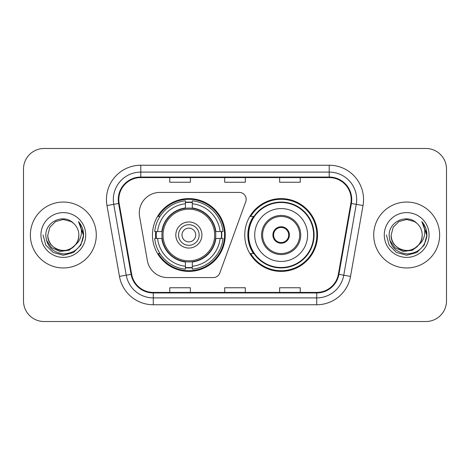 <?xml version="1.0" encoding="UTF-8"?>
<svg xmlns="http://www.w3.org/2000/svg" width="470" height="470" viewBox="0 0 470 470"><rect width="100%" height="100%" fill="white"/><g stroke="black" fill="none" stroke-linecap="round" stroke-linejoin="round"><path stroke-width="0.7" d="M139.29 213.028A20.598 20.598 0 0 0 139.602 216.605L147.351 260.55A20.598 20.598 0 0 0 167.637 277.576L213.321 277.576A6.868 6.868 0 0 0 219.778 273.058L245.769 201.642A6.868 6.868 0 0 0 239.318 192.424L159.888 192.424A20.598 20.598 0 0 0 139.29 213.028M244.753 235A36.396 36.396 0 0 0 281.148 271.396A36.396 36.396 0 0 0 317.538 235A36.396 36.396 0 0 0 281.148 198.604A36.396 36.396 0 0 0 244.753 235M152.462 235A36.396 36.396 0 0 0 188.852 271.396A36.396 36.396 0 0 0 225.248 235A36.396 36.396 0 0 0 188.852 198.604A36.396 36.396 0 0 0 152.462 235M155.729 238.431A33.305 33.305 0 0 1 155.729 231.569M253.477 253.542A33.305 33.305 0 0 1 253.477 216.459M23.5 169.077L23.5 300.923A20.598 20.598 0 0 0 44.098 321.521L425.902 321.521A20.598 20.598 0 0 0 446.5 300.923L446.5 169.077A20.598 20.598 0 0 0 425.902 148.479L44.098 148.479A20.598 20.598 0 0 0 23.5 169.077L23.5 300.923M30.368 235A32.959 32.959 0 0 0 63.327 267.959A32.959 32.959 0 0 0 96.291 235A32.959 32.959 0 0 0 63.327 202.041A32.959 32.959 0 0 0 30.368 235A32.959 32.959 0 0 0 63.327 267.959A32.959 32.959 0 0 0 96.291 235A32.959 32.959 0 0 0 63.327 202.041A32.959 32.959 0 0 0 30.368 235M373.709 235A32.959 32.959 0 0 0 406.673 267.959A32.959 32.959 0 0 0 439.632 235A32.959 32.959 0 0 0 406.673 202.041A32.959 32.959 0 0 0 373.709 235A32.959 32.959 0 0 0 406.673 267.959A32.959 32.959 0 0 0 439.632 235A32.959 32.959 0 0 0 406.673 202.041A32.959 32.959 0 0 0 373.709 235M118.81 199.568A21.973 21.973 0 0 1 140.788 177.595L329.212 177.595A21.973 21.973 0 0 1 350.855 203.381L338.359 274.251A21.973 21.973 0 0 1 316.715 292.405L153.285 292.405A21.973 21.973 0 0 1 131.641 274.251L119.145 203.381A21.973 21.973 0 0 1 118.81 199.568M118.264 199.568A22.525 22.525 0 0 0 118.605 203.481L131.101 274.345A22.525 22.525 0 0 0 153.285 292.957L316.715 292.957A22.525 22.525 0 0 0 338.899 274.345L351.396 203.481A22.525 22.525 0 0 0 329.212 177.043L140.788 177.043A22.525 22.525 0 0 0 118.264 199.568M106.972 205.531A34.334 34.334 0 0 1 140.788 165.234L329.212 165.234A34.334 34.334 0 0 1 363.028 205.531L350.532 276.395A34.334 34.334 0 0 1 316.715 304.766L153.285 304.766A34.334 34.334 0 0 1 119.468 276.395L106.972 205.531L113.734 204.338A27.466 27.466 0 0 1 140.788 172.102L329.212 172.102A27.466 27.466 0 0 1 356.266 204.338L343.77 275.203A27.466 27.466 0 0 1 316.715 297.898L153.285 297.898A27.466 27.466 0 0 1 126.23 275.203L113.734 204.338A27.466 27.466 0 0 1 113.317 199.568M425.902 148.479L44.098 148.479M44.098 321.521L425.902 321.521M446.5 300.923L446.5 169.077M224.701 177.595L224.701 182.243L245.299 182.243L245.299 177.595M169.764 177.595L169.764 182.243L190.368 182.243L190.368 177.595M279.632 177.595L279.632 182.243L300.236 182.243L300.236 177.595M245.299 292.405L245.299 287.757L224.701 287.757L224.701 292.405M190.368 292.405L190.368 287.757L169.764 287.757L169.764 292.405M300.236 292.405L300.236 287.757L279.632 287.757L279.632 292.405M75.224 244.976C66.981 256.109 46.994 248.988 47.805 235C48.016 240.851 50.601 245.334 55.566 248.442C65.242 254.64 79.383 246.48 78.848 235C78.643 240.851 76.052 245.334 71.088 248.442C61.411 254.64 47.276 246.48 47.805 235L49.885 227.239L55.566 221.558L63.327 219.478L71.088 221.558L73.496 223.274C63.973 213.286 45.631 221.511 45.801 235C46.501 246.333 52.511 252.643 63.826 253.923C74.971 253.118 81.539 247.197 83.537 236.163L83.572 235C83.513 229.906 81.821 225.436 78.49 221.587C81.022 225.741 81.915 230.212 81.169 235C80.441 239.071 78.461 242.397 75.224 244.976A15.522 15.522 0 0 0 78.848 235C79.383 246.48 65.242 254.64 55.566 248.442C50.601 245.334 48.016 240.851 47.805 235L49.885 227.239L55.566 221.558M78.848 235A15.522 15.522 0 0 0 73.496 223.274M76.21 244.142L69.202 250.204L60.019 251.485L51.565 247.661L46.283 240.035M40.937 235A22.39 22.39 0 0 0 63.327 257.39A22.39 22.39 0 0 0 85.716 235A22.39 22.39 0 0 0 63.327 212.61A22.39 22.39 0 0 0 40.937 235M78.49 221.587L83.56 235.588L82.62 228.867L83.56 235.588L82.62 228.867L83.56 235.588L78.643 221.758L83.56 235.588L78.643 221.758L83.572 235L80.858 245.123L73.449 252.531L63.327 255.245L53.204 252.531L45.796 245.123L43.081 235M78.643 221.758L83.56 235.599M215.554 238.431A26.919 26.919 0 0 0 192.289 208.304L192.289 207.975L192.289 208.304A26.919 26.919 0 0 0 162.156 238.431A26.919 26.919 0 0 0 215.554 238.431L215.877 238.431L215.554 238.431A26.919 26.919 0 0 1 192.289 261.696L192.289 266.261A31.449 31.449 0 0 0 220.119 238.431L223.015 238.431A34.334 34.334 0 0 1 192.289 269.163L192.289 266.261M156.416 238.431A32.618 32.618 0 0 1 156.416 231.569M192.289 202.564A32.618 32.618 0 0 0 185.421 202.564M221.294 231.569A32.618 32.618 0 0 1 221.294 238.431M220.119 231.569L223.015 231.569A34.334 34.334 0 0 0 192.289 200.837L192.289 207.975A27.242 27.242 0 0 1 215.877 231.569L220.119 231.569A31.449 31.449 0 0 0 192.289 203.739M157.591 238.431L154.695 238.431A34.334 34.334 0 0 0 185.421 269.163L185.421 262.025A27.242 27.242 0 0 1 161.833 238.431L157.591 238.431A31.449 31.449 0 0 0 185.421 266.261M220.119 238.431L215.877 238.431A27.242 27.242 0 0 1 192.289 262.025L192.289 261.696M215.554 231.569L215.877 231.569L215.554 231.569M162.156 238.431L161.833 238.431L162.156 238.431A26.919 26.919 0 0 0 185.421 261.696M192.289 267.436A32.618 32.618 0 0 1 185.421 267.436M185.421 203.739L185.421 200.837A34.334 34.334 0 0 0 154.695 231.569L161.833 231.569A27.242 27.242 0 0 1 185.421 207.975L185.421 203.739A31.449 31.449 0 0 0 157.591 231.569M185.421 208.304L185.421 207.975L185.421 208.304M214.672 235A25.821 25.821 0 0 1 188.852 260.821A25.821 25.821 0 0 1 163.037 235A25.821 25.821 0 0 1 188.852 209.179A25.821 25.821 0 0 1 214.672 235M201.9 235A13.048 13.048 0 0 0 188.852 221.952A13.048 13.048 0 0 0 175.809 235A13.048 13.048 0 0 0 188.852 248.048A13.048 13.048 0 0 0 201.9 235M199.157 235A10.299 10.299 0 0 0 188.852 224.701A10.299 10.299 0 0 0 178.553 235A10.299 10.299 0 0 0 188.852 245.299A10.299 10.299 0 0 0 199.157 235M195.72 235A6.868 6.868 0 0 1 188.852 241.868A6.868 6.868 0 0 1 181.99 235A6.868 6.868 0 0 1 188.852 228.132A6.868 6.868 0 0 1 195.72 235M159.959 216.459L158.337 216.459A35.708 35.708 0 0 1 224.56 235A35.708 35.708 0 0 1 158.337 253.542L159.959 253.542M422.195 235C422.724 246.48 408.589 254.64 398.913 248.442C393.948 245.334 391.357 240.851 391.152 235L393.231 227.239L398.913 221.558L406.673 219.478L414.434 221.558L416.843 223.274C407.314 213.286 388.972 221.511 389.148 235C389.847 246.333 395.852 252.643 407.173 253.923C418.318 253.118 424.886 247.197 426.883 236.163L426.919 235C426.86 229.906 425.162 225.436 421.831 221.587C424.369 225.741 425.256 230.212 424.51 235C423.787 239.071 421.807 242.397 418.57 244.976A15.522 15.522 0 0 0 422.195 235C421.984 240.851 419.399 245.334 414.434 248.442C404.758 254.64 390.617 246.48 391.152 235L393.231 227.239L398.913 221.558L406.673 219.478L414.434 221.558L416.843 223.274A15.522 15.522 0 0 1 422.195 235C422.724 246.48 408.589 254.64 398.913 248.442C393.948 245.334 391.357 240.851 391.152 235C390.341 248.988 410.328 256.109 418.57 244.976M419.557 244.142L412.548 250.204L403.366 251.485L394.912 247.661L389.63 240.035M384.284 235A22.39 22.39 0 0 0 406.673 257.39A22.39 22.39 0 0 0 429.063 235A22.39 22.39 0 0 0 406.673 212.61A22.39 22.39 0 0 0 384.284 235M421.831 221.587L426.907 235.588L425.967 228.867L426.907 235.588L425.967 228.867L426.907 235.588L421.984 221.758L426.907 235.588L421.984 221.758L426.919 235L424.204 245.123L416.796 252.531L406.673 255.245L396.551 252.531L389.142 245.123L386.428 235M421.984 221.758L426.907 235.599M254.711 235A26.438 26.438 0 0 1 281.148 208.562A26.438 26.438 0 0 1 307.586 235A26.438 26.438 0 0 1 281.148 261.438A26.438 26.438 0 0 1 254.711 235A26.438 26.438 0 0 0 281.148 261.438A26.438 26.438 0 0 0 307.586 235M262.607 235A18.541 18.541 0 0 0 281.148 253.542A18.541 18.541 0 0 0 299.684 235A18.541 18.541 0 0 0 281.148 216.459A18.541 18.541 0 0 0 262.607 235M253.894 216.459A32.959 32.959 0 0 0 253.894 253.542M313.625 235A32.483 32.483 0 0 0 281.148 202.517A32.483 32.483 0 0 0 248.665 235A32.483 32.483 0 0 0 281.148 267.483A32.483 32.483 0 0 0 313.625 235M272.906 235A8.243 8.243 0 0 0 281.148 243.243A8.243 8.243 0 0 0 289.385 235A8.243 8.243 0 0 0 281.148 226.757A8.243 8.243 0 0 0 272.906 235M316.851 235A35.708 35.708 0 0 1 250.628 253.542L253.935 253.542A32.924 32.924 0 0 0 314.072 235.076A32.924 32.924 0 0 0 253.935 216.459L250.628 216.459A35.708 35.708 0 0 1 316.851 235M273.164 232.938L273.446 232.938A7.967 7.967 0 0 1 288.844 232.938L288.416 232.938A7.555 7.555 0 0 1 281.148 242.555A7.555 7.555 0 0 1 273.881 232.938A7.555 7.555 0 0 1 288.416 232.938L289.126 232.938M273.446 232.938L273.881 232.938L273.446 232.938M289.126 237.062L288.844 237.062A7.967 7.967 0 0 1 273.446 237.062L273.164 237.062M288.844 237.062L288.416 237.062L288.844 237.062M329.212 165.234L329.212 177.043M113.734 204.338L118.605 203.481M153.285 304.766L153.285 292.957M316.715 292.957L316.715 304.766M338.899 274.345L350.532 276.395M119.468 276.395L131.101 274.345M351.396 203.481L363.028 205.531M140.788 165.234L140.788 177.043M188.852 241.868A6.868 6.868 0 0 1 181.99 235A6.868 6.868 0 0 1 188.852 228.132M221.599 238.431A32.924 32.924 0 0 0 221.599 231.569M192.289 202.253A32.924 32.924 0 0 0 185.421 202.253M185.421 267.747A32.924 32.924 0 0 0 192.289 267.747M300.718 235A19.57 19.57 0 0 0 281.148 215.43A19.57 19.57 0 0 0 261.573 235A19.57 19.57 0 0 0 281.148 254.57A19.57 19.57 0 0 0 300.718 235"/></g></svg>
